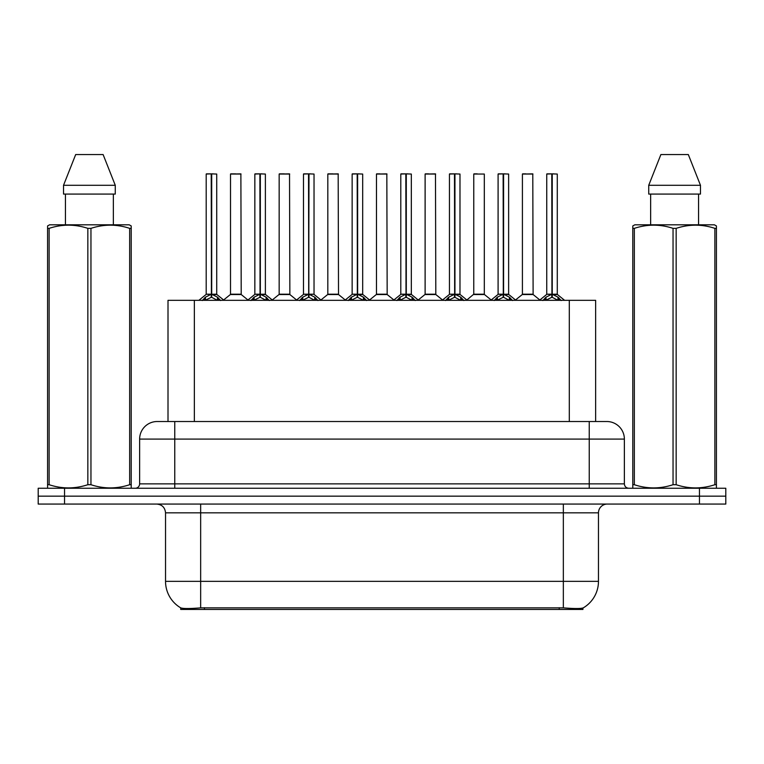 <?xml version="1.0" encoding="UTF-8"?>
<svg xmlns="http://www.w3.org/2000/svg" width="764" height="764" viewBox="0 0 764 764"><rect width="100%" height="100%" fill="white"/><g stroke="black" fill="none" stroke-linecap="round" stroke-linejoin="round"><path stroke-width="1.15" d="M163.343 421.518L168.004 421.518L168.004 300.328L595.643 300.328L595.643 421.518M582.922 608.01L582.922 609.443L180.724 609.443L180.724 607.857C182.997 608.746 189.644 608.746 200.655 607.857L563.345 607.857C574.337 608.746 580.984 608.746 583.276 607.857A30.732 30.732 0 0 0 598.47 581.347L598.47 512.845A8.786 8.786 0 0 1 607.246 504.068M180.724 607.857A30.732 30.732 0 0 1 165.53 581.347L165.53 512.845C165.014 507.516 162.083 504.584 156.754 504.068M64.548 488.253L725.8 488.253L725.8 496.161L38.2 496.161L38.2 504.068L64.548 504.068L64.548 496.161L38.2 496.161L38.2 488.253L64.548 488.253L64.548 496.161L725.8 496.161L725.8 504.068L64.548 504.068M157.46 421.518L606.807 421.518A17.562 17.562 0 0 1 624.369 439.08L624.369 483.87C624.637 486.534 626.098 487.995 628.762 488.253M157.193 421.518A17.562 17.562 0 0 0 139.631 439.08L139.631 483.87A4.393 4.393 0 0 1 135.238 488.253M202.279 300.538L205.478 297.167L211.227 294.255L211.227 297.32L211.542 294.188L211.542 173.877L216.728 174.049L216.728 294.188L211.695 294.255L217.444 297.167L220.643 300.538M206.194 174.049L211.236 173.877L206.194 174.049L206.194 294.188L211.227 294.255M211.236 173.877L206.366 173.877M216.728 174.049L211.685 173.877M211.389 173.877L211.389 294.188L216.89 294.532L212.268 294.532M211.227 174.049L211.466 294.188M209.708 173.877L213.213 173.877M211.695 294.255L211.695 297.32L211.542 294.188M211.695 294.188L211.695 174.049M217.444 297.167L217.444 300.328L211.695 297.32M211.227 297.32L206.328 299.746M237.117 294.188L230.356 294.532L241.214 294.532L240.88 173.877L230.518 174.049L230.518 294.188L241.052 294.188L235.56 294.188M235.713 173.877L230.69 173.877M250.936 300.538L254.126 297.167L259.884 294.255L259.884 297.32L260.19 294.188L260.19 173.877L265.385 174.049L265.385 294.188L260.343 294.255L266.092 297.167L269.291 300.538M254.842 174.049L259.894 173.877L254.842 174.049L254.842 294.188L259.884 294.255M259.894 173.877L255.014 173.877M265.385 174.049L260.333 173.877M260.037 173.877L260.037 294.188L265.538 294.532L260.916 294.532M259.884 174.049L260.113 294.188M258.356 173.877L261.871 173.877M260.343 294.255L260.343 297.32L260.19 294.188M260.343 294.188L260.343 174.049M266.092 297.167L266.092 300.328L260.343 297.32M259.884 297.32L254.975 299.746M299.583 300.538L302.773 297.167L308.532 294.255L308.532 297.32L308.837 294.188L308.837 173.877L314.033 174.049L314.033 294.188L308.99 294.255L314.749 297.167L317.939 300.538M303.489 174.049L308.541 173.877L303.489 174.049L303.489 294.188L308.532 294.255M308.541 173.877L303.671 173.877M314.033 174.049L308.981 173.877M308.685 173.877L308.685 294.188L308.99 174.049M308.532 174.049L308.761 294.188M307.004 173.877L310.518 173.877M308.99 294.255L308.99 297.32L308.837 294.188M314.749 297.167L314.749 300.328L308.99 297.32M308.532 297.32L303.623 299.746M348.231 300.538L351.43 297.167L357.18 294.255L357.18 297.32L357.485 294.188L357.485 173.877L362.68 174.049L362.68 294.188L357.638 294.255L363.397 297.167L366.586 300.538M352.147 174.049L357.189 173.877L352.147 174.049L352.147 294.188L357.18 294.255M357.189 173.877L352.319 173.877M362.68 174.049L357.638 173.877M357.332 173.877L357.332 294.188L362.843 294.532L358.221 294.532M357.18 174.049L357.409 294.188M355.652 173.877L359.166 173.877M357.638 294.255L357.638 297.32L357.485 294.188M357.638 294.188L357.638 174.049M363.397 297.167L363.397 300.328L357.638 297.32M357.18 297.32L352.271 299.746M396.879 300.538L400.078 297.167L405.827 294.255L405.827 297.32L406.142 294.188L406.142 173.877L411.328 174.049L411.328 294.188L406.295 294.255L412.044 297.167L415.244 300.538M400.794 174.049L405.837 173.877L400.794 174.049L400.794 294.188L405.827 294.255M405.837 173.877L400.966 173.877M411.328 174.049L406.286 173.877M405.99 173.877L405.99 294.188L411.49 294.532L406.868 294.532M405.827 174.049L406.066 294.188M404.309 173.877L407.814 173.877M406.295 294.255L406.295 297.32L406.142 294.188M406.295 294.188L406.295 174.049M412.044 297.167L412.044 300.328L406.295 297.32M405.827 297.32L400.928 299.746M285.765 294.188L279.003 294.532L289.862 294.532L289.527 173.877L279.166 174.049L279.166 294.188L289.709 294.188L284.208 294.188M284.361 173.877L279.347 173.877M334.412 294.188L327.661 294.532L338.519 294.532L338.175 173.877L327.813 174.049L327.813 294.188L338.356 294.188L332.856 294.188M333.008 173.877L327.995 173.877M383.07 294.188L376.308 294.532L387.167 294.532L386.832 173.877L376.471 174.049L376.471 294.188L387.004 294.188L381.503 294.188M379.985 173.877L376.642 173.877M130.673 488.253L131.217 487.938L131.217 484.71L129.67 484.71L129.67 228.36C116.816 224.11 103.914 224.11 90.954 228.36L87.841 228.36C74.996 224.11 62.085 224.11 49.125 228.36L47.578 228.36L47.578 225.943L49.612 224.807L47.578 225.943L47.578 485.808M90.954 228.36L90.954 484.71C103.799 488.96 116.711 488.96 129.67 484.71M90.954 484.71L87.841 484.71L87.841 228.36M49.125 228.36L49.125 484.71C61.98 488.96 74.882 488.96 87.841 484.71M49.125 484.71L47.578 484.71L47.578 487.938L48.122 488.253M131.217 237.986L131.217 225.943L129.183 224.807L131.217 225.943L131.217 228.36L129.67 228.36M129.183 224.807L49.612 224.807M65.446 194.075L65.446 224.807M113.349 224.807L113.349 194.075L113.349 224.807M103.111 154.557L115.269 185.289L115.269 194.075L63.527 194.075L63.527 185.289L75.684 154.557L63.527 185.289L115.269 185.289L103.111 154.557L75.684 154.557M131.217 485.808L131.217 228.36M715.878 488.253L716.422 487.938L716.422 484.71L714.875 484.71L714.875 228.36C702.02 224.11 689.118 224.11 676.159 228.36L673.046 228.36C660.201 224.11 647.289 224.11 634.33 228.36L632.783 228.36L632.783 225.943L634.817 224.807L632.783 225.943L632.783 485.808M676.159 228.36L676.159 484.71C689.004 488.96 701.915 488.96 714.875 484.71M676.159 484.71L673.046 484.71L673.046 228.36M634.33 228.36L634.33 484.71C647.184 488.96 660.086 488.96 673.046 484.71M634.33 484.71L632.783 484.71L632.783 487.938L633.327 488.253M716.422 237.986L716.422 225.943L714.388 224.807L716.422 225.943L716.422 228.36L714.875 228.36M714.388 224.807L634.817 224.807M650.651 194.075L650.651 224.807M698.554 224.807L698.554 194.075L698.554 224.807M688.316 154.557L700.473 185.289L700.473 194.075L648.731 194.075L648.731 185.289L660.889 154.557L648.731 185.289L700.473 185.289L688.316 154.557L660.889 154.557M716.422 485.808L716.422 228.36M445.536 300.538L448.726 297.167L454.484 294.255L454.484 297.32L454.79 294.188L454.79 173.877L459.985 174.049L459.985 294.188L454.943 294.255L460.692 297.167L463.891 300.538M449.442 174.049L454.494 173.877L449.442 174.049L449.442 294.188L454.484 294.255M454.494 173.877L449.614 173.877M459.985 174.049L454.933 173.877M454.637 173.877L454.637 294.188L460.138 294.532L455.516 294.532M454.484 174.049L454.714 294.188M452.957 173.877L456.471 173.877M454.943 294.255L454.943 297.32L454.79 294.188M454.943 294.188L454.943 174.049M460.692 297.167L460.692 300.328L454.943 297.32M454.484 297.32L449.576 299.746M494.184 300.538L497.374 297.167L503.132 294.255L503.132 297.32L503.438 294.188L503.438 173.877L508.633 174.049L508.633 294.188L503.591 294.255L509.349 297.167L512.539 300.538M498.09 174.049L503.142 173.877L498.09 174.049L498.09 294.188L503.132 294.255M503.142 173.877L498.271 173.877M508.633 174.049L503.581 173.877M503.285 173.877L503.285 294.188L508.795 294.532L504.173 294.532M503.132 174.049L503.361 294.188M501.604 173.877L505.119 173.877M503.591 294.255L503.591 297.32L503.438 294.188M503.591 294.188L503.591 174.049M509.349 297.167L509.349 300.328L503.591 297.32M503.132 297.32L498.224 299.746M542.832 300.538L546.031 297.167L551.78 294.255L551.78 297.32L552.086 294.188L552.086 173.877L557.281 174.049L557.281 294.188L552.238 294.255L557.997 297.167L561.187 300.538M546.747 174.049L551.789 173.877L546.747 174.049L546.747 294.188L551.78 294.255M551.789 173.877L546.919 173.877M557.281 174.049L552.238 173.877M551.933 173.877L551.933 294.188L557.443 294.532L552.821 294.532M551.78 174.049L552.009 294.188M550.252 173.877L553.766 173.877M552.238 294.255L552.238 297.32L552.086 294.188M552.238 294.188L552.238 174.049M557.997 297.167L557.997 300.328L552.238 297.32M551.78 297.32L546.881 299.746M431.717 294.188L424.956 294.532L435.814 294.532L435.48 173.877L425.118 174.049L425.118 294.188L435.652 294.188L430.161 294.188M428.633 173.877L425.29 173.877M484.309 174.049L473.766 174.049L473.766 294.188L484.309 294.188L484.309 174.049L473.766 174.049M477.28 173.877L473.947 173.877M480.365 294.188L478.808 294.188M479.267 294.188L473.766 294.188L466.871 299.985M529.013 294.188L522.261 294.532L533.119 294.532L532.785 173.877L522.414 174.049L522.414 294.188L532.957 294.188L527.456 294.188M525.928 173.877L522.595 173.877M559.21 609.443L559.21 607.705M204.437 609.443L204.437 607.705M194.352 421.518L194.352 300.328M569.295 421.518L569.295 300.328M563.345 504.068L563.345 512.845L165.53 512.845M598.47 512.845L563.345 512.845L563.345 581.347L598.47 581.347M563.345 607.857L563.345 581.347L200.655 581.347L200.655 607.857M165.53 581.347L200.655 581.347L200.655 504.068M699.452 504.068L699.452 488.253M624.369 439.08L139.631 439.08M174.755 488.253L174.755 421.518M139.631 483.87L624.369 483.87M589.245 421.518L589.245 488.253M210.654 294.532L206.194 294.188L211.227 294.188M204.551 297.96L204.551 300.328M205.478 297.167L205.478 300.328M218.37 297.96L218.37 300.328M241.052 174.049L230.518 174.049M259.302 294.532L254.842 294.188L259.884 294.188M253.199 297.96L253.199 300.328M254.126 297.167L254.126 300.328M267.018 297.96L267.018 300.328M307.949 294.532L303.499 294.188L308.532 294.188M308.99 294.188L314.023 294.188L309.573 294.532M301.856 297.96L301.856 300.328M302.773 297.167L302.773 300.328M315.666 297.96L315.666 300.328M356.607 294.532L352.147 294.188L357.18 294.188M350.504 297.96L350.504 300.328M351.43 297.167L351.43 300.328M364.323 297.96L364.323 300.328M405.254 294.532L400.794 294.188L405.827 294.188M399.152 297.96L399.152 300.328M400.078 297.167L400.078 300.328M412.971 297.96L412.971 300.328M289.709 174.049L279.166 174.049M338.356 174.049L327.813 174.049M387.004 174.049L376.471 174.049M453.902 294.532L449.442 294.188L454.484 294.188M447.799 297.96L447.799 300.328M448.726 297.167L448.726 300.328M461.618 297.96L461.618 300.328M502.55 294.532L498.099 294.188L503.132 294.188M496.457 297.96L496.457 300.328M497.374 297.167L497.374 300.328M510.266 297.96L510.266 300.328M551.207 294.532L546.747 294.188L551.78 294.188M545.104 297.96L545.104 300.328M546.031 297.167L546.031 300.328M558.923 297.96L558.923 300.328M435.652 174.049L425.118 174.049M479.038 294.188L484.462 294.532L473.604 294.532M532.957 174.049L522.414 174.049M206.032 294.532L198.869 300.328M216.89 294.532L224.053 300.328M230.356 294.532L223.623 299.985M241.214 294.532L247.947 299.985M254.679 294.532L247.517 300.328M265.538 294.532L272.7 300.328M303.337 294.532L296.174 300.328M314.195 294.532L321.348 300.328M351.984 294.532L344.822 300.328M362.843 294.532L370.005 300.328M400.632 294.532L393.47 300.328M411.49 294.532L418.653 300.328M279.003 294.532L272.271 299.985M289.862 294.532L296.594 299.985M327.661 294.532L320.928 299.985M338.519 294.532L345.252 299.985M376.308 294.532L369.575 299.985M387.167 294.532L393.899 299.985M449.28 294.532L442.117 300.328M460.138 294.532L467.301 300.328M497.937 294.532L490.774 300.328M508.795 294.532L515.948 300.328M546.585 294.532L539.422 300.328M557.443 294.532L564.606 300.328M424.956 294.532L418.223 299.985M435.814 294.532L442.547 299.985M484.462 294.532L491.195 299.985M522.261 294.532L515.528 299.985M533.119 294.532L539.852 299.985"/></g></svg>
